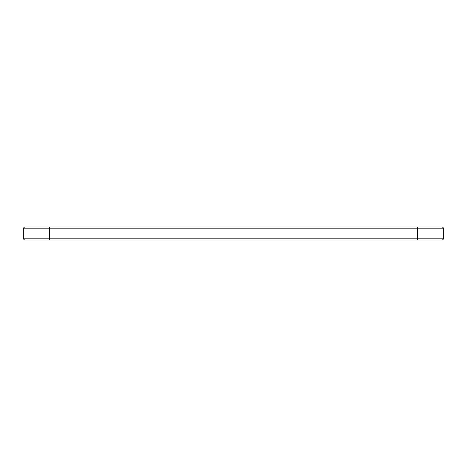 <?xml version="1.0" encoding="UTF-8"?>
<svg xmlns="http://www.w3.org/2000/svg" width="467" height="467" viewBox="0 0 467 467"><rect width="100%" height="100%" fill="white"/><g stroke="black" fill="none" stroke-linecap="round" stroke-linejoin="round"><path stroke-width="0.7" d="M443.65 238.806L417.381 238.806L417.381 240.067L442.389 240.067L443.65 238.806L443.65 228.194L442.389 226.933L24.611 226.933L23.35 228.194L49.619 228.194L49.619 238.806L23.35 238.806L23.35 228.194M443.65 228.194L49.619 228.194L49.619 226.933M417.381 226.933L417.381 238.806L49.619 238.806L49.619 240.067L24.611 240.067L23.35 238.806M417.381 240.067L49.619 240.067"/></g></svg>
